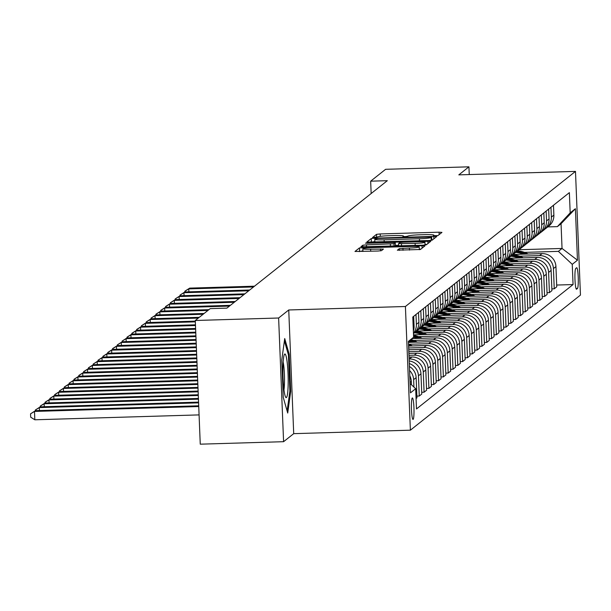 <?xml version="1.0" encoding="UTF-8"?>
<svg xmlns="http://www.w3.org/2000/svg" width="611" height="611" viewBox="0 0 611 611"><rect width="100%" height="100%" fill="white"/><g stroke="black" fill="none" stroke-linecap="round" stroke-linejoin="round"><path stroke-width="0.92" d="M435.376 235.869L437.934 235.586L441.959 232.394L439.065 232.188L380.172 233.944L376.521 234.341L372.496 237.534L377.598 236.984A10.547 0.916 -2.3 0 1 389.276 235.709L394.187 235.563A10.547 0.916 -2.3 0 1 403.512 236.106A10.547 0.916 -2.3 0 1 403.443 236.22L402.909 236.656L404.948 236.77L408.026 236.083A10.547 0.916 -2.3 0 1 419.704 234.807L424.614 234.662A10.547 0.916 -2.3 0 1 433.94 235.197A10.547 0.916 -2.3 0 1 433.871 235.311L433.336 235.747L435.376 235.869M413.128 419.375A10.746 1.268 88.3 0 0 413.953 408.171A10.746 1.268 88.3 0 0 412.379 397.937A10.746 1.268 88.3 0 0 412.272 397.982A10.746 1.268 88.3 0 0 411.447 409.187A10.746 1.268 88.3 0 0 413.021 419.421A10.746 1.268 88.3 0 0 413.128 419.375M397.371 250.174L420.437 249.487L424.928 245.905L422.01 245.737L359.467 247.89L354.976 251.472L377.85 251.045L381.501 250.647L383.433 249.097L370.617 249.219A8.821 0.771 -2.3 0 1 362.819 248.769A8.821 0.771 -2.3 0 1 372.649 247.608L411.417 246.454A8.821 0.771 -2.3 0 1 419.215 246.905A8.821 0.771 -2.3 0 1 409.393 248.066L399.281 248.654L397.371 250.243M288.743 309.968L278.624 318.01L195.283 320.492L200.255 444.174L283.588 441.692L293.708 433.657L410.378 430.182L405.414 306.501L288.743 309.968L293.708 433.657M469.248 174.555L468.935 166.826L458.815 174.868L575.486 171.393L405.414 306.501M468.935 166.826L385.602 169.308L370.663 181.177L371.16 193.527M195.283 320.492L210.23 308.624L226.895 308.127L387.328 180.68L370.663 181.177M428.555 240.535L432.206 240.138L436.697 236.556L433.779 236.388L374.887 238.137L371.236 238.534L366.745 242.116L428.555 240.535M430.786 241.261L426.325 244.812L422.675 245.21L360.864 246.798L362.797 245.24L366.447 244.843L393.98 243.736L395.271 242.689L392.354 242.521L367.486 243.262L365.447 243.147L368.021 242.842L430.786 241.261M576.608 267.778L575.761 268.45A10.41 1.23 88.3 0 0 574.966 279.303A10.41 1.23 88.3 0 0 576.486 289.217A10.41 1.23 88.3 0 0 576.593 289.171L577.441 288.499A10.41 1.23 88.3 0 0 578.235 277.646A10.41 1.23 88.3 0 0 576.715 267.733A10.41 1.23 88.3 0 0 576.608 267.778M410.378 430.182L580.45 295.075L575.486 171.393M519.052 249.731L562.044 248.456L561.051 223.718L557.385 226.628L570.185 212.857L569.368 192.633L412.799 317.017L413.609 337.241L408.461 342.779M570.185 212.857L575.386 208.725L577.456 260.202L572.247 264.334L558.378 251.365L524.459 252.374M556.682 285.047L573.065 284.558L572.247 264.334M573.065 284.558L416.488 408.942L415.679 388.718L410.47 392.858L408.4 341.373L413.609 337.241M278.624 318.01L283.588 441.692M558.378 251.365L562.044 248.456L577.456 260.202M421.705 392.277L424.087 392.201L423.27 371.977A13.434 13.289 -128.5 0 0 409.401 359.001L409.11 359.016M424.087 392.201L426.593 390.215L425.783 369.991A13.434 13.289 -128.5 0 0 411.913 357.015L409.034 357.099M426.524 388.443L428.907 388.375L428.097 368.15A13.434 13.289 -128.5 0 0 414.227 355.174L408.965 355.335M428.907 388.375L431.412 386.381L430.602 366.157A13.434 13.289 -128.5 0 0 416.733 353.181L408.889 353.418M431.343 384.617L433.726 384.54L432.916 364.316A13.434 13.289 -128.5 0 0 419.047 351.348L408.82 351.653M433.726 384.54L436.231 382.555L435.422 362.331A13.434 13.289 -128.5 0 0 421.552 349.355L408.736 349.736M436.162 380.783L438.545 380.714L437.736 360.49A13.434 13.289 -128.5 0 0 423.866 347.514L408.667 347.965M438.545 380.714L441.058 378.721L440.241 358.497A13.434 13.289 -128.5 0 0 426.371 345.528L408.591 346.055M440.982 376.956L443.372 376.888L442.555 356.664A13.434 13.289 -128.5 0 0 428.685 343.688L408.767 344.276M443.372 376.888L445.877 374.894L445.06 354.67A13.434 13.289 -128.5 0 0 431.19 341.694L408.851 342.359M445.801 373.13L448.191 373.054L447.374 352.83A13.434 13.289 -128.5 0 0 433.505 339.853L413.586 340.449M448.191 373.054L450.697 371.068L449.887 350.844A13.434 13.289 -128.5 0 0 436.01 337.868L412.372 338.57M450.628 369.296L453.011 369.227L452.201 349.003A13.434 13.289 -128.5 0 0 438.324 336.027L418.413 336.623M453.011 369.227L455.516 367.234L454.706 347.01A13.434 13.289 -128.5 0 0 440.837 334.034L413.517 334.851M455.447 365.47L457.83 365.393L457.02 345.169A13.434 13.289 -128.5 0 0 443.151 332.201L423.232 332.789M457.83 365.393L460.335 363.408L459.525 343.183A13.434 13.289 -128.5 0 0 445.656 330.207L416.664 331.07M460.266 361.636L462.649 361.567L461.84 341.343A13.434 13.289 -128.5 0 0 447.97 328.367L428.051 328.962M462.649 361.567L465.154 359.574L464.345 339.349A13.434 13.289 -128.5 0 0 450.475 326.381L421.483 327.236M465.086 357.809L467.468 357.74L466.659 337.516A13.434 13.289 -128.5 0 0 452.789 324.54L432.871 325.128M467.468 357.74L469.981 355.747L469.164 335.523A13.434 13.289 -128.5 0 0 455.294 322.547L426.302 323.41M469.905 353.983L472.295 353.906L471.478 333.682A13.434 13.289 -128.5 0 0 457.608 320.706L437.69 321.302M472.295 353.906L474.8 351.913L473.983 331.697A13.434 13.289 -128.5 0 0 460.114 318.721L431.122 319.584M474.732 350.149L477.115 350.08L476.297 329.856A13.434 13.289 -128.5 0 0 462.428 316.88L442.509 317.476M477.115 350.08L479.62 348.087L478.81 327.863A13.434 13.289 -128.5 0 0 464.94 314.886L435.948 315.75M479.551 346.322L481.934 346.246L481.124 326.022A13.434 13.289 -128.5 0 0 467.247 313.053L447.336 313.642M481.934 346.246L484.439 344.26L483.629 324.036A13.434 13.289 -128.5 0 0 469.76 311.06L440.768 311.923M484.37 342.488L486.753 342.42L485.944 322.196A13.434 13.289 -128.5 0 0 472.074 309.219L452.155 309.815M486.753 342.42L489.258 340.426L488.449 320.202A13.434 13.289 -128.5 0 0 474.579 307.234L445.587 308.089M489.19 338.662L491.572 338.593L490.763 318.369A13.434 13.289 -128.5 0 0 476.893 305.393L456.975 305.981M491.572 338.593L494.085 336.6L493.268 316.376A13.434 13.289 -128.5 0 0 479.398 303.4L450.406 304.263M494.009 334.828L496.392 334.759L495.582 314.535A13.434 13.289 -128.5 0 0 481.712 301.559L461.794 302.155M496.392 334.759L498.904 332.766L498.087 312.542A13.434 13.289 -128.5 0 0 484.218 299.573L455.226 300.436M498.828 331.002L501.219 330.933L500.401 310.709A13.434 13.289 -128.5 0 0 486.532 297.733L466.613 298.328M501.219 330.933L503.724 328.939L502.914 308.715A13.434 13.289 -128.5 0 0 489.037 295.739L460.045 296.602M503.655 327.175L506.038 327.099L505.221 306.875A13.434 13.289 -128.5 0 0 491.351 293.906L471.432 294.494M506.038 327.099L508.543 325.113L507.733 304.889A13.434 13.289 -128.5 0 0 493.864 291.913L464.872 292.776M508.474 323.341L510.857 323.272L510.048 303.048A13.434 13.289 -128.5 0 0 496.178 290.072L476.259 290.668M510.857 323.272L513.362 321.279L512.553 301.055A13.434 13.289 -128.5 0 0 498.683 288.087L469.691 288.942M513.293 319.515L515.676 319.446L514.867 299.222A13.434 13.289 -128.5 0 0 500.997 286.246L481.078 286.834M515.676 319.446L518.181 317.453L517.372 297.229A13.434 13.289 -128.5 0 0 503.502 284.252L474.51 285.116M518.113 315.681L520.496 315.612L519.686 295.388A13.434 13.289 -128.5 0 0 505.816 282.412L485.898 283.008M520.496 315.612L523.008 313.619L522.191 293.395A13.434 13.289 -128.5 0 0 508.321 280.426L479.33 281.289M522.932 311.854L525.323 311.786L524.505 291.562A13.434 13.289 -128.5 0 0 510.636 278.585L490.717 279.181M525.323 311.786L527.828 309.792L527.01 289.568A13.434 13.289 -128.5 0 0 513.141 276.592L484.149 277.455M527.751 308.028L530.142 307.952L529.325 287.728A13.434 13.289 -128.5 0 0 515.455 274.759L495.536 275.347M530.142 307.952L532.647 305.966L531.837 285.742A13.434 13.289 -128.5 0 0 517.96 272.766L488.976 273.629M532.578 304.194L534.961 304.125L534.151 283.901A13.434 13.289 -128.5 0 0 520.274 270.925L500.363 271.521M534.961 304.125L537.466 302.132L536.657 281.908A13.434 13.289 -128.5 0 0 522.787 268.932L493.795 269.795M537.397 300.368L539.78 300.299L538.971 280.075A13.434 13.289 -128.5 0 0 525.101 267.099L505.182 267.687M539.78 300.299L542.285 298.305L541.476 278.081A13.434 13.289 -128.5 0 0 527.606 265.105L498.614 265.968M542.217 296.534L544.6 296.465L543.79 276.241A13.434 13.289 -128.5 0 0 529.92 263.265L510.002 263.86M544.6 296.465L547.105 294.471L546.295 274.247A13.434 13.289 -128.5 0 0 532.425 261.279L503.433 262.142M547.036 292.707L549.419 292.638L548.609 272.414A13.434 13.289 -128.5 0 0 534.74 259.438L514.821 260.034M549.419 292.638L551.932 290.645L551.114 270.421A13.434 13.289 -128.5 0 0 537.245 257.445L508.253 258.308M551.855 288.881L554.246 288.804L553.429 268.58A13.434 13.289 -128.5 0 0 539.559 255.612L519.64 256.2M554.246 288.804L556.751 286.819L555.934 266.595A13.434 13.289 -128.5 0 0 542.064 253.618L513.072 254.482M547.777 226.91L557.385 226.628M416.878 396.104L419.268 396.035L421.773 394.042L420.964 373.817A13.434 13.289 -128.5 0 0 409.187 360.948M416.076 398.571L416.954 397.868L416.137 377.644A13.434 13.289 -128.5 0 0 409.416 366.493M545.18 228.873A13.434 13.289 -128.5 0 0 546.387 228.018L548.892 226.024A13.434 13.289 -128.5 0 0 553.872 215.11L553.474 205.265M546.387 228.018A13.434 13.289 -128.5 0 0 551.366 217.104L550.969 207.251M540.353 232.699A13.434 13.289 -128.5 0 0 541.567 231.852L544.073 229.858A13.434 13.289 -128.5 0 0 549.052 218.944L548.655 209.092M541.567 231.852A13.434 13.289 -128.5 0 0 546.54 220.93L546.15 211.085M535.534 236.533A13.434 13.289 -128.5 0 0 536.741 235.678L539.253 233.685A13.434 13.289 -128.5 0 0 544.225 222.771L543.836 212.918M536.741 235.678A13.434 13.289 -128.5 0 0 541.72 224.764L541.323 214.912M530.715 240.36A13.434 13.289 -128.5 0 0 531.921 239.504L534.426 237.519A13.434 13.289 -128.5 0 0 539.406 226.605L539.009 216.752M531.921 239.504A13.434 13.289 -128.5 0 0 536.901 228.59L536.504 218.746M525.895 244.194A13.434 13.289 -128.5 0 0 527.102 243.338L529.607 241.345A13.434 13.289 -128.5 0 0 534.587 230.431L534.19 220.579M527.102 243.338A13.434 13.289 -128.5 0 0 532.082 232.424L531.685 222.572M521.076 248.02A13.434 13.289 -128.5 0 0 522.283 247.165L524.788 245.171A13.434 13.289 -128.5 0 0 529.768 234.257L529.37 224.413M522.283 247.165A13.434 13.289 -128.5 0 0 527.262 236.251L526.865 226.398M516.249 251.847A13.434 13.289 -128.5 0 0 517.464 250.999L519.969 249.005A13.434 13.289 -128.5 0 0 524.948 238.091L524.551 228.239M517.464 250.999A13.434 13.289 -128.5 0 0 522.436 240.077L522.046 230.232M511.43 255.681A13.434 13.289 -128.5 0 0 512.644 254.825L515.149 252.832A13.434 13.289 -128.5 0 0 520.129 241.918L519.732 232.065M512.644 254.825A13.434 13.289 -128.5 0 0 517.616 243.911L517.219 234.059M506.611 259.507A13.434 13.289 -128.5 0 0 507.817 258.652L510.33 256.666A13.434 13.289 -128.5 0 0 515.302 245.752L514.913 235.899M507.817 258.652A13.434 13.289 -128.5 0 0 512.797 247.738L512.4 237.893M501.791 263.341A13.434 13.289 -128.5 0 0 502.998 262.486L505.503 260.492A13.434 13.289 -128.5 0 0 510.483 249.578L510.086 239.726M502.998 262.486A13.434 13.289 -128.5 0 0 507.978 251.572L507.581 241.719M496.972 267.167A13.434 13.289 -128.5 0 0 498.179 266.312L500.684 264.326A13.434 13.289 -128.5 0 0 505.664 253.405L505.266 243.56M498.179 266.312A13.434 13.289 -128.5 0 0 503.159 255.398L502.761 245.546M492.153 270.994A13.434 13.289 -128.5 0 0 493.36 270.146L495.865 268.153A13.434 13.289 -128.5 0 0 500.844 257.239L500.447 247.386M493.36 270.146A13.434 13.289 -128.5 0 0 498.339 259.232L497.942 249.38M487.326 274.828A13.434 13.289 -128.5 0 0 488.54 273.972L491.045 271.979A13.434 13.289 -128.5 0 0 496.025 261.065L495.628 251.213M488.54 273.972A13.434 13.289 -128.5 0 0 493.512 263.058L493.123 253.206M482.507 278.654A13.434 13.289 -128.5 0 0 483.713 277.799L486.226 275.813A13.434 13.289 -128.5 0 0 491.198 264.899L490.809 255.047M483.713 277.799A13.434 13.289 -128.5 0 0 488.693 266.885L488.296 257.04M477.687 282.488A13.434 13.289 -128.5 0 0 478.894 281.633L481.407 279.639A13.434 13.289 -128.5 0 0 486.379 268.725L485.982 258.873M478.894 281.633A13.434 13.289 -128.5 0 0 483.874 270.719L483.477 260.866M472.868 286.315A13.434 13.289 -128.5 0 0 474.075 285.459L476.58 283.473A13.434 13.289 -128.5 0 0 481.56 272.552L481.163 262.707M474.075 285.459A13.434 13.289 -128.5 0 0 479.055 274.545L478.657 264.693M468.049 290.141A13.434 13.289 -128.5 0 0 469.256 289.293L471.761 287.3A13.434 13.289 -128.5 0 0 476.74 276.386L476.343 266.533M469.256 289.293A13.434 13.289 -128.5 0 0 474.235 278.379L473.838 268.527M463.222 293.975A13.434 13.289 -128.5 0 0 464.436 293.12L466.941 291.126A13.434 13.289 -128.5 0 0 471.921 280.212L471.524 270.368M464.436 293.12A13.434 13.289 -128.5 0 0 469.416 282.206L469.019 272.353M458.403 297.801A13.434 13.289 -128.5 0 0 459.617 296.946L462.122 294.96A13.434 13.289 -128.5 0 0 467.102 284.046L466.705 274.194M459.617 296.946A13.434 13.289 -128.5 0 0 464.589 286.032L464.2 276.187M453.583 301.635A13.434 13.289 -128.5 0 0 454.79 300.78L457.303 298.787A13.434 13.289 -128.5 0 0 462.275 287.873L461.885 278.02M454.79 300.78A13.434 13.289 -128.5 0 0 459.77 289.866L459.373 280.014M448.764 305.462A13.434 13.289 -128.5 0 0 449.971 304.606L452.476 302.621A13.434 13.289 -128.5 0 0 457.456 291.699L457.059 281.854M449.971 304.606A13.434 13.289 -128.5 0 0 454.951 293.692L454.553 283.84M443.945 309.288A13.434 13.289 -128.5 0 0 445.152 308.44L447.657 306.447A13.434 13.289 -128.5 0 0 452.636 295.533L452.239 285.681M445.152 308.44A13.434 13.289 -128.5 0 0 450.131 297.526L449.734 287.674M439.126 313.122A13.434 13.289 -128.5 0 0 440.332 312.267L442.838 310.273A13.434 13.289 -128.5 0 0 447.817 299.359L447.42 289.515M440.332 312.267A13.434 13.289 -128.5 0 0 445.312 301.353L444.915 291.5M434.299 316.949A13.434 13.289 -128.5 0 0 435.513 316.093L438.018 314.107A13.434 13.289 -128.5 0 0 442.998 303.193L442.601 293.341M435.513 316.093A13.434 13.289 -128.5 0 0 440.485 305.179L440.096 295.334M429.48 320.783A13.434 13.289 -128.5 0 0 430.694 319.927L433.199 317.934A13.434 13.289 -128.5 0 0 438.179 307.02L437.782 297.167M430.694 319.927A13.434 13.289 -128.5 0 0 435.666 309.013L435.269 299.161M424.66 324.609A13.434 13.289 -128.5 0 0 425.867 323.754L428.38 321.768A13.434 13.289 -128.5 0 0 433.352 310.846L432.962 301.002M425.867 323.754A13.434 13.289 -128.5 0 0 430.847 312.84L430.45 302.987M419.841 328.435A13.434 13.289 -128.5 0 0 421.048 327.588L423.553 325.594A13.434 13.289 -128.5 0 0 428.532 314.68L428.135 304.828M421.048 327.588A13.434 13.289 -128.5 0 0 426.027 316.674L425.63 306.821M415.022 332.269A13.434 13.289 -128.5 0 0 416.228 331.414L418.734 329.421A13.434 13.289 -128.5 0 0 423.713 318.507L423.316 308.662M416.228 331.414A13.434 13.289 -128.5 0 0 421.208 320.5L420.811 310.648M413.464 333.614L413.914 333.255A13.434 13.289 -128.5 0 0 418.894 322.341L418.497 312.488M413.448 333.224A13.434 13.289 -128.5 0 0 416.389 324.326L415.992 314.482M413.364 331.04A13.434 13.289 -128.5 0 0 414.075 326.167L413.678 316.315M419.268 396.035L418.451 375.811A13.434 13.289 -128.5 0 0 409.294 363.545M413.93 387.084L413.632 379.637A13.434 13.289 -128.5 0 0 409.576 370.518M411.447 384.762L411.318 381.478A13.434 13.289 -128.5 0 0 409.782 375.75M410.096 383.494L415.679 388.718M561.051 223.718L575.386 208.725M283.244 397.371L287.712 413.044L290.683 391.46L289.186 354.212L284.718 338.547L281.747 360.123L283.244 397.371M288.239 354.243L289.186 354.212M289.813 391.491L290.683 391.46M437.957 235.571L433.963 235.686M407.529 236.472L403.535 236.594M374.871 241.482L370.9 242.254M432.68 239.764L431.801 239.787M431.679 237.053L377.957 238.45L374.856 239.168A10.547 0.916 -2.3 0 0 374.78 239.275A10.547 0.916 -2.3 0 0 384.113 239.818L419.452 238.764A10.547 0.916 -2.3 0 0 431.129 237.488L431.679 237.053L431.809 240.26L431.694 237.03M395.401 246.019L395.271 242.689M395.378 245.378L398.609 245.278M425.027 244.492L426.791 244.438M415.113 243.392A8.821 0.771 -2.3 0 0 424.935 242.239A8.821 0.771 -2.3 0 0 417.137 241.788L403.481 242.193L399.831 242.59L398.54 243.636L415.113 243.392L415.197 245.431M362.903 250.846L359.131 251.602M420.903 249.12L419.306 249.166M528.08 254.031A25.693 25.41 -128.5 0 0 517.624 250.869M523.245 254.176A25.693 25.41 -128.5 0 0 515.669 252.396M526.338 254.084A25.693 25.41 -128.5 0 0 516.86 251.449M516.318 251.808A25.693 25.41 51.5 0 1 525.185 254.123M254.512 286.192L189.716 288.117L188.753 288.881L253.542 286.956M184.835 291.982L185.194 290.981L189.716 288.117M184.812 291.287L188.753 288.881L188.868 291.829M523.26 257.865A25.693 25.41 -128.5 0 0 512.805 254.695M518.426 258.01A25.693 25.41 -128.5 0 0 510.849 256.223M521.519 257.918A25.693 25.41 -128.5 0 0 512.041 255.276M511.499 255.635A25.693 25.41 51.5 0 1 520.366 257.949M249.685 290.019L184.896 291.951L183.934 292.715L248.723 290.783M180.016 295.816L179.985 295.121L184.896 291.951M179.985 295.121L183.934 292.715L184.048 295.655M518.441 261.691A25.693 25.41 -128.5 0 0 507.985 258.529M513.607 261.836A25.693 25.41 -128.5 0 0 506.03 260.057M516.7 261.745A25.693 25.41 -128.5 0 0 507.222 259.102M506.679 259.469A25.693 25.41 51.5 0 1 515.547 261.775M244.866 293.845L180.077 295.777L179.115 296.541L243.904 294.617M175.197 299.642L175.166 298.947L180.077 295.777M175.166 298.947L179.115 296.541L179.229 299.489M513.614 265.525A25.693 25.41 -128.5 0 0 503.159 262.356M508.78 265.663A25.693 25.41 -128.5 0 0 501.211 263.883M511.881 265.571A25.693 25.41 -128.5 0 0 502.395 262.936M501.86 263.295A25.693 25.41 51.5 0 1 510.727 265.609M240.047 297.679L175.258 299.604L174.288 300.375L239.084 298.443M170.377 303.476L170.347 302.781L175.258 299.604M170.347 302.781L174.288 300.375L174.41 303.316M508.795 269.352A25.693 25.41 -128.5 0 0 498.339 266.182M503.96 269.497A25.693 25.41 -128.5 0 0 496.384 267.717M507.061 269.405A25.693 25.41 -128.5 0 0 497.575 266.763M497.033 267.129A25.693 25.41 51.5 0 1 505.908 269.436M235.227 301.506L170.438 303.438L169.468 304.202L234.265 302.277M165.558 307.302L165.909 306.302L170.438 303.438M165.528 306.607L169.468 304.202L169.591 307.15M284.673 354.09A21.828 2.574 88.3 0 0 284.382 354.479A21.828 2.574 88.3 0 0 282.977 375.887A21.828 2.574 88.3 0 0 285.65 397.181A21.828 2.574 88.3 0 0 286.422 397.54A21.828 2.574 88.3 0 0 288.056 373.825A21.828 2.574 88.3 0 0 284.673 354.09M284.405 340.808L288.43 354.907L289.881 390.994L287.124 410.989M283.978 389.765A16.528 1.948 88.3 0 0 283.153 361.979M503.976 273.178A25.693 25.41 -128.5 0 0 493.52 270.016M499.141 273.323A25.693 25.41 -128.5 0 0 491.565 271.544M502.242 273.232A25.693 25.41 -128.5 0 0 492.756 270.597M492.214 270.956A25.693 25.41 51.5 0 1 501.081 273.27M230.408 305.34L165.612 307.264L164.649 308.028L229.438 306.103M160.731 311.129L161.09 310.128L165.612 307.264M160.708 310.434L164.649 308.028L164.771 310.976M499.156 277.012A25.693 25.41 -128.5 0 0 488.701 273.843M494.322 277.157A25.693 25.41 -128.5 0 0 486.746 275.37M497.415 277.066A25.693 25.41 -128.5 0 0 487.937 274.423M487.395 274.782A25.693 25.41 51.5 0 1 496.262 277.096M208.916 309.662L160.792 311.098L159.83 311.862L207.954 310.426M155.912 314.963L156.271 313.962L160.792 311.098M155.889 314.268L159.83 311.862L159.945 314.802M494.337 280.839A25.693 25.41 -128.5 0 0 483.881 277.677M489.503 280.984A25.693 25.41 -128.5 0 0 481.926 279.204M492.596 280.892A25.693 25.41 -128.5 0 0 483.118 278.249M482.575 278.616A25.693 25.41 51.5 0 1 491.443 280.923M204.097 313.489L155.973 314.925L155.011 315.688L203.135 314.26M151.093 318.789L151.062 318.094L155.973 314.925M151.062 318.094L155.011 315.688L155.125 318.637M489.518 284.673A25.693 25.41 -128.5 0 0 479.062 281.503M484.676 284.81A25.693 25.41 -128.5 0 0 477.107 283.03M487.777 284.718A25.693 25.41 -128.5 0 0 478.298 282.083M477.756 282.442A25.693 25.41 51.5 0 1 486.623 284.757M199.278 317.323L151.154 318.751L150.191 319.522L198.315 318.087M146.273 322.623L146.243 321.928L151.154 318.751M146.243 321.928L150.191 319.522L150.306 322.463M484.691 288.499A25.693 25.41 -128.5 0 0 474.235 285.329M479.856 288.644A25.693 25.41 -128.5 0 0 472.288 286.865M482.957 288.552A25.693 25.41 -128.5 0 0 473.472 285.91M472.937 286.276A25.693 25.41 51.5 0 1 481.804 288.583M195.314 321.126L146.334 322.585L145.365 323.349L195.344 321.86M141.454 326.45L141.424 325.755L146.334 322.585M141.424 325.755L145.365 323.349L145.487 326.297M479.872 292.325A25.693 25.41 -128.5 0 0 469.416 289.163M475.037 292.47A25.693 25.41 -128.5 0 0 467.461 290.691M478.138 292.379A25.693 25.41 -128.5 0 0 468.652 289.744M468.11 290.103A25.693 25.41 51.5 0 1 476.985 292.417M195.459 324.808L141.508 326.411L140.545 327.175L195.489 325.541M136.635 330.276L136.986 329.276L141.508 326.411M136.604 329.589L140.545 327.175L140.667 330.123M475.053 296.159A25.693 25.41 -128.5 0 0 464.597 292.99M470.218 296.304A25.693 25.41 -128.5 0 0 462.642 294.517M473.319 296.213A25.693 25.41 -128.5 0 0 463.833 293.57M463.291 293.929A25.693 25.41 51.5 0 1 472.158 296.243M195.604 328.489L136.688 330.245L135.726 331.009L195.635 329.222M131.808 334.11L132.167 333.11L136.688 330.245M131.785 333.415L135.726 331.009L135.848 333.95M470.233 299.986A25.693 25.41 -128.5 0 0 459.778 296.824M465.399 300.131A25.693 25.41 -128.5 0 0 457.822 298.351M468.492 300.039A25.693 25.41 -128.5 0 0 459.014 297.397M458.471 297.763A25.693 25.41 51.5 0 1 467.339 300.07M195.757 332.17L131.869 334.072L130.907 334.836L195.787 332.903M126.989 337.936L127.348 336.936L131.869 334.072M126.966 337.241L130.907 334.836L131.021 337.784M465.414 303.82A25.693 25.41 -128.5 0 0 454.958 300.65M460.579 303.957A25.693 25.41 -128.5 0 0 453.003 302.178M463.673 303.866A25.693 25.41 -128.5 0 0 454.194 301.231M453.652 301.59A25.693 25.41 51.5 0 1 462.519 303.904M195.902 335.851L127.05 337.898L126.087 338.67L195.932 336.592M122.169 341.77L122.139 341.075L127.05 337.898M122.139 341.075L126.087 338.67L126.202 341.61M460.587 307.646A25.693 25.41 -128.5 0 0 450.139 304.477M455.753 307.791A25.693 25.41 -128.5 0 0 448.184 306.012M458.853 307.7A25.693 25.41 -128.5 0 0 449.368 305.057M448.833 305.424A25.693 25.41 51.5 0 1 457.7 307.73M196.055 339.533L122.231 341.732L121.268 342.496L196.078 340.274M117.35 345.597L117.32 344.902L122.231 341.732M117.32 344.902L121.268 342.496L121.383 345.444M455.768 311.473A25.693 25.41 -128.5 0 0 445.312 308.311M450.933 311.618A25.693 25.41 -128.5 0 0 443.357 309.838M454.034 311.526A25.693 25.41 -128.5 0 0 444.548 308.891M444.006 309.25A25.693 25.41 51.5 0 1 452.881 311.564M196.2 343.214L117.411 345.559L116.441 346.322L196.23 343.955M112.531 349.423L112.882 348.423L117.411 345.559M112.5 348.736L116.441 346.322L116.564 349.271M450.949 315.307A25.693 25.41 -128.5 0 0 440.493 312.137M446.114 315.452A25.693 25.41 -128.5 0 0 438.538 313.664M449.215 315.36A25.693 25.41 -128.5 0 0 439.729 312.717M439.187 313.076A25.693 25.41 51.5 0 1 448.062 315.391M196.345 346.895L112.584 349.393L111.622 350.156L196.375 347.636M107.704 353.257L108.063 352.257L112.584 349.393M107.681 352.562L111.622 350.156L111.744 353.105M446.129 319.133A25.693 25.41 -128.5 0 0 435.674 315.971M441.295 319.278A25.693 25.41 -128.5 0 0 433.718 317.499M444.388 319.186A25.693 25.41 -128.5 0 0 434.91 316.544M434.368 316.91A25.693 25.41 51.5 0 1 443.235 319.217M196.498 350.577L107.765 353.219L106.803 353.983L196.528 351.317M102.885 357.084L103.244 356.083L107.765 353.219M102.862 356.389L106.803 353.983L106.917 356.931M441.31 322.967A25.693 25.41 -128.5 0 0 430.854 319.797M436.475 323.104A25.693 25.41 -128.5 0 0 428.899 321.325M439.569 323.013A25.693 25.41 -128.5 0 0 430.091 320.378M429.548 320.737A25.693 25.41 51.5 0 1 438.415 323.051M196.643 354.258L102.946 357.045L101.984 357.817L196.673 354.999M98.066 360.918L98.035 360.223L102.946 357.045M98.035 360.223L101.984 357.817L102.098 360.757M436.491 326.793A25.693 25.41 -128.5 0 0 426.035 323.624M431.656 326.938A25.693 25.41 -128.5 0 0 424.08 325.159M434.749 326.847A25.693 25.41 -128.5 0 0 425.271 324.204M424.729 324.571A25.693 25.41 51.5 0 1 433.596 326.877M196.788 357.939L98.127 360.88L97.164 361.643L196.818 358.68M93.246 364.744L93.216 364.049L98.127 360.88M93.216 364.049L97.164 361.643L97.279 364.591M431.664 330.62A25.693 25.41 -128.5 0 0 421.208 327.458M426.829 330.765A25.693 25.41 -128.5 0 0 419.261 328.985M429.93 330.673A25.693 25.41 -128.5 0 0 420.444 328.038M419.91 328.397A25.693 25.41 51.5 0 1 428.777 330.711M196.941 361.62L93.307 364.706L92.337 365.47L196.971 362.361M88.427 368.578L88.786 367.57L93.307 364.706M88.396 367.883L92.337 365.47L92.46 368.418M426.845 334.454A25.693 25.41 -128.5 0 0 416.389 331.284M422.01 334.599A25.693 25.41 -128.5 0 0 414.434 332.812M425.111 334.507A25.693 25.41 -128.5 0 0 415.625 331.865M415.083 332.224A25.693 25.41 51.5 0 1 423.958 334.538M197.086 365.302L88.488 368.54L87.518 369.304L197.116 366.042M83.608 372.405L83.959 371.404L88.488 368.54M83.577 371.709L87.518 369.304L87.64 372.252M422.025 338.28A25.693 25.41 -128.5 0 0 413.532 335.347M417.191 338.425A25.693 25.41 -128.5 0 0 413.578 337.272M420.292 338.334A25.693 25.41 -128.5 0 0 413.563 336.065M413.578 336.524A25.693 25.41 51.5 0 1 419.131 338.372M197.231 368.983L83.661 372.366L82.699 373.13L197.261 369.724M78.781 376.231L79.14 375.23L83.661 372.366M78.758 375.536L82.699 373.13L82.821 376.078M417.206 342.114A25.693 25.41 -128.5 0 0 411.302 339.724M412.372 342.252A25.693 25.41 -128.5 0 0 409.775 341.366M415.465 342.16A25.693 25.41 -128.5 0 0 410.722 340.35M410.355 340.739A25.693 25.41 51.5 0 1 414.311 342.198M197.384 372.672L78.842 376.193L77.88 376.964L197.414 373.405M73.962 380.065L74.321 379.064L78.842 376.193M73.939 379.37L77.88 376.964L77.994 379.905M412.387 345.941A25.693 25.41 -128.5 0 0 408.515 344.192M410.645 345.994A25.693 25.41 -128.5 0 0 408.553 345.055M408.576 345.62A25.693 25.41 51.5 0 1 409.492 346.025M197.529 376.353L74.023 380.027L73.06 380.79L197.559 377.086M69.142 383.891L69.112 383.196L74.023 380.027M69.112 383.196L73.06 380.79L73.175 383.739M197.681 380.034L69.203 383.853L68.241 384.625L197.704 380.768M64.323 387.725L64.682 386.717L69.203 383.853M64.292 387.03L68.241 384.625L68.356 387.565M197.827 383.716L64.384 387.687L63.414 388.451L197.857 384.449M59.504 391.552L59.473 390.857L64.384 387.687M59.473 390.857L63.414 388.451L63.536 391.399M197.972 387.397L59.557 391.514L58.595 392.277L198.002 388.13M54.684 395.378L55.036 394.378L59.557 391.514M54.654 394.683L58.595 392.277L58.717 395.225M198.124 391.078L54.738 395.34L53.776 396.111L198.155 391.811M49.858 399.212L50.217 398.212L54.738 395.34M49.835 398.517L53.776 396.111L53.898 399.052M198.27 394.759L49.919 399.174L48.956 399.938L198.3 395.493M45.038 403.039L45.397 402.038L49.919 399.174M45.015 402.344L48.956 399.938L49.071 402.886M198.415 398.441L45.099 403L44.137 403.772L198.445 399.174M40.219 406.873L40.578 405.864L45.099 403M40.189 406.178L44.137 403.772L44.252 406.712M198.567 402.122L40.28 406.834L39.318 407.598L198.598 402.855M35.4 410.699L35.369 410.004L40.28 406.834M35.369 410.004L39.318 407.598L39.432 410.546M198.712 405.803L35.461 410.661L34.491 411.424L34.827 419.788L199.079 414.9M34.827 419.788L30.687 417.176L30.55 413.83L34.491 411.424L198.743 406.536M30.55 413.83L35.461 410.661M409.401 359.001L411.913 357.015M414.227 355.174L416.733 353.181M419.047 351.348L421.552 349.355M423.866 347.514L426.371 345.528M428.685 343.688L431.19 341.694M433.505 339.853L436.01 337.868M438.324 336.027L440.837 334.034M443.151 332.201L445.656 330.207M447.97 328.367L450.475 326.381M452.789 324.54L455.294 322.547M457.608 320.706L460.114 318.721M462.428 316.88L464.94 314.886M467.247 313.053L469.76 311.06M472.074 309.219L474.579 307.234M476.893 305.393L479.398 303.4M481.712 301.559L484.218 299.573M486.532 297.733L489.037 295.739M491.351 293.906L493.864 291.913M496.178 290.072L498.683 288.087M500.997 286.246L503.502 284.252M505.816 282.412L508.321 280.426M510.636 278.585L513.141 276.592M515.455 274.759L517.96 272.766M520.274 270.925L522.787 268.932M525.101 267.099L527.606 265.105M529.92 263.265L532.425 261.279M534.74 259.438L537.245 257.445M539.559 255.612L542.064 253.618M551.366 217.104L553.872 215.11M553.429 268.58L555.934 266.595M548.609 272.414L551.114 270.421M546.54 220.93L549.052 218.944M543.79 276.241L546.295 274.247M541.72 224.764L544.225 222.771M538.971 280.075L541.476 278.081M536.901 228.59L539.406 226.605M534.151 283.901L536.657 281.908M532.082 232.424L534.587 230.431M529.325 287.728L531.837 285.742M527.262 236.251L529.768 234.257M524.505 291.562L527.01 289.568M522.436 240.077L524.948 238.091M519.686 295.388L522.191 293.395M517.616 243.911L520.129 241.918M514.867 299.222L517.372 297.229M512.797 247.738L515.302 245.752M510.048 303.048L512.553 301.055M507.978 251.572L510.483 249.578M505.221 306.875L507.733 304.889M503.159 255.398L505.664 253.405M500.401 310.709L502.914 308.715M498.339 259.232L500.844 257.239M495.582 314.535L498.087 312.542M493.512 263.058L496.025 261.065M490.763 318.369L493.268 316.376M488.693 266.885L491.198 264.899M485.944 322.196L488.449 320.202M483.874 270.719L486.379 268.725M481.124 326.022L483.629 324.036M479.055 274.545L481.56 272.552M476.297 329.856L478.81 327.863M474.235 278.379L476.74 276.386M471.478 333.682L473.983 331.697M469.416 282.206L471.921 280.212M466.659 337.516L469.164 335.523M464.589 286.032L467.102 284.046M461.84 341.343L464.345 339.349M459.77 289.866L462.275 287.873M457.02 345.169L459.525 343.183M454.951 293.692L457.456 291.699M452.201 349.003L454.706 347.01M450.131 297.526L452.636 295.533M447.374 352.83L449.887 350.844M445.312 301.353L447.817 299.359M442.555 356.664L445.06 354.67M440.485 305.179L442.998 303.193M437.736 360.49L440.241 358.497M435.666 309.013L438.179 307.02M432.916 364.316L435.422 362.331M430.847 312.84L433.352 310.846M428.097 368.15L430.602 366.157M426.027 316.674L428.532 314.68M423.27 371.977L425.783 369.991M421.208 320.5L423.713 318.507M418.451 375.811L420.964 373.817M416.389 324.326L418.894 322.341M413.632 379.637L416.137 377.644M413.196 326.862L414.075 326.167M410.057 382.478L411.318 381.478M576.028 288.545L577.441 288.499M433.894 235.861L433.871 235.311M403.466 236.763L403.443 236.22M376.643 237.511L376.521 234.341M380.263 236.365L380.172 233.944M439.156 234.616L439.065 232.188M371.373 241.88L371.236 238.534M374.925 239.107L374.887 238.137M433.879 238.809L433.779 236.388M384.197 241.857L384.113 239.818M419.528 240.803L419.452 238.764M431.244 240.344L431.129 237.488M362.865 246.981L362.797 245.24M366.531 246.882L366.447 244.843M390.414 246.172L390.33 244.133M394.072 246.065L393.98 243.736M395.378 246.027L395.248 242.727M368.036 243.247L368.021 242.842M427.99 243.484L427.899 241.062M398.54 243.636L398.632 245.928L398.563 243.667M401.534 245.843L401.458 243.804M399.35 250.395L399.281 248.654M403.016 250.296L402.932 248.257M409.477 250.105L409.393 248.066M370.701 251.258L370.617 249.219M380.592 250.854L380.516 248.929M359.596 251.228L359.467 247.89M363.155 248.547L363.117 247.493M422.109 248.165L422.01 245.737M433.97 235.861L433.94 235.197M403.543 236.77L403.512 236.106M374.894 242.132L374.78 239.275M425.05 245.057L424.935 242.239M419.329 249.716L419.215 246.905M362.934 251.488L362.819 248.769"/></g></svg>
